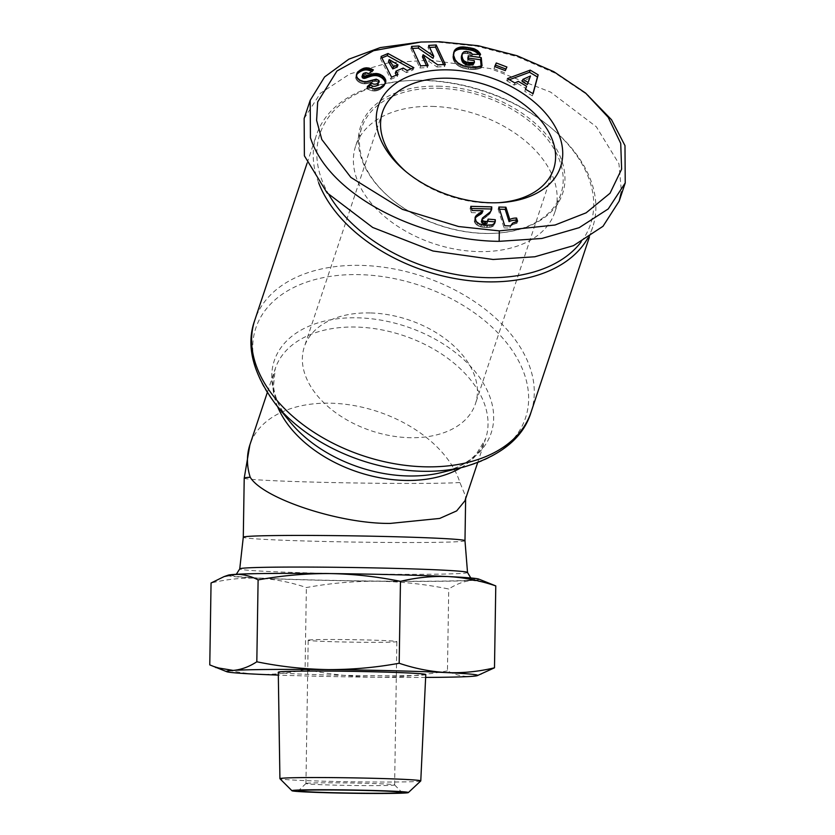 <?xml version="1.0" encoding="UTF-8"?>
<svg xmlns="http://www.w3.org/2000/svg" width="835" height="835" viewBox="0 0 835 835"><rect width="100%" height="100%" fill="white"/><g stroke="black" fill="none" stroke-linecap="round" stroke-linejoin="round"><path stroke-width="0.63" stroke-dasharray="4.17 3.13" d="M304.149 118.486L320.337 93.29L349.875 73.918L388.505 62.802L430.223 60.11L490.322 68.574L550.651 92.121L596.336 126.795L618.954 163.764L621.417 191.82M416.728 42.261L436.267 41.969L476.754 46.165L517.147 56.634L555.359 73.261L588.748 95.712M318.646 182.792A145.593 94.491 -161.6 0 1 316.423 135.124A145.593 94.491 -161.6 0 1 407.939 80.651A145.593 94.491 -161.6 0 1 422.792 80.431A145.593 94.491 -161.6 0 1 552.123 128.673A145.593 94.491 -161.6 0 1 592.693 227.141A145.593 94.491 -161.6 0 1 587.798 238.132M329.053 194.962A142.639 92.57 -161.6 0 1 409.599 80.557A142.639 92.57 -161.6 0 1 424.149 80.337A142.639 92.57 -161.6 0 1 550.849 127.598A142.639 92.57 -161.6 0 1 581.087 241.983M438.417 88.27A104.949 68.105 -161.6 0 1 560.88 194.023A104.949 68.105 -161.6 0 1 494.915 233.289A104.949 68.105 -161.6 0 1 484.216 233.445A104.949 68.105 -161.6 0 1 390.989 198.678A104.949 68.105 -161.6 0 1 361.743 127.692A104.949 68.105 -161.6 0 1 438.417 88.27M432.373 106.41A104.949 68.105 -161.6 0 1 554.847 212.163A104.949 68.105 -161.6 0 1 478.173 251.585A104.949 68.105 -161.6 0 1 355.7 145.833A104.949 68.105 -161.6 0 1 432.373 106.41M464.938 500.802L465.669 496.491L459.918 482.526A110.857 71.946 18.4 0 0 330.869 403.201A110.857 71.946 18.4 0 0 249.884 444.846M438.448 86.182A106.421 69.065 -161.6 0 1 560.911 158.306A106.421 69.065 -161.6 0 1 495.75 233.236A106.421 69.065 -161.6 0 1 484.895 233.403A106.421 69.065 -161.6 0 1 390.352 198.135A106.421 69.065 -161.6 0 1 362.046 122.63A106.421 69.065 -161.6 0 1 438.448 86.182M464.98 540.715L464.98 540.715A110.857 3.1 0.9 0 1 458.989 541.623A110.857 3.1 0.9 0 1 335.889 541.738A110.857 3.1 0.9 0 1 243.288 537.229L243.288 537.229M406.405 172.02A90.17 58.513 18.4 0 0 407.647 173.075A90.17 58.513 18.4 0 0 487.744 202.957A90.17 58.513 18.4 0 0 496.94 202.811A90.17 58.513 18.4 0 0 498.568 202.707M370.208 312.948A90.17 58.513 18.4 0 0 304.337 346.828A90.17 58.513 18.4 0 0 409.557 437.686A90.17 58.513 18.4 0 0 475.428 403.806A90.17 58.513 18.4 0 0 370.208 312.948M420.746 780.955A70.432 1.962 0.9 0 1 416.968 781.476A70.432 1.962 0.9 0 1 327.508 781.289A70.432 1.962 0.9 0 1 279.955 778.742M425.767 674.576A73.762 2.056 0.9 0 1 328.103 674.983A73.762 2.056 0.9 0 1 278.274 672.259M308.334 783.157A44.349 1.242 -179.1 0 0 305.954 783.491A44.349 1.242 -179.1 0 0 305.944 783.522A44.349 1.242 -179.1 0 0 335.9 785.161A44.349 1.242 -179.1 0 0 392.22 785.276A44.349 1.242 -179.1 0 0 394.621 784.91A44.349 1.242 -179.1 0 0 394.6 784.879A44.349 1.242 -179.1 0 0 364.655 783.272A44.349 1.242 -179.1 0 0 308.334 783.157M310.589 639.85A44.349 1.242 -179.1 0 0 308.188 640.215A44.349 1.242 -179.1 0 0 345.231 642.021A44.349 1.242 -179.1 0 0 394.475 641.969A44.349 1.242 -179.1 0 0 396.865 641.614A44.349 1.242 -179.1 0 0 359.833 639.808A44.349 1.242 -179.1 0 0 310.589 639.85M228.279 575.148A125.647 3.507 -179.1 0 0 258.829 578.206A125.647 3.507 -179.1 0 0 377.66 581.212A125.647 3.507 -179.1 0 0 472.359 580.388A125.647 3.507 -179.1 0 0 478.789 579.083M489.853 583.289L472.359 580.388C464.448 581.066 456.568 583.936 448.729 589.009C425.286 584.208 401.593 581.609 377.66 581.212C353.716 581.118 329.961 583.237 306.372 587.548C290.695 582.245 274.851 579.125 258.829 578.206C242.797 577.601 226.87 579.198 211.057 582.997M407.23 70.505L406.52 72.645L413.148 69.827L413.857 67.687M413.148 69.827L411.269 68.794M381.877 57.949L380.416 58.575L381.125 56.436M380.416 58.575L390.832 79.304L391.542 77.175M390.832 79.304L397.303 76.559L398.013 74.419M397.303 76.559L396.427 75.098M395.299 73.25L402.501 70.192L403.211 68.063M402.501 70.192L406.52 72.645M453.603 52.96L453.969 51.582M453.259 53.722L453.729 52.386M453.019 54.526L453.593 53.252M452.883 55.381L453.53 54.15M452.82 56.289L452.862 57.25L453.582 55.12M452.862 57.25L453.582 55.194M452.873 57.333L453.029 58.304L453.739 56.164M453.029 58.304L453.259 59.243L453.979 57.114M453.259 59.243L453.572 60.162L454.282 58.022M453.572 60.162L453.989 61.049L454.699 58.92M453.989 61.049L454.49 61.926L455.2 59.786M454.49 61.926L455.075 62.771L455.785 60.642M455.075 62.771L456.119 61.059M455.409 63.199L456.181 64.065L456.902 61.926M456.181 64.065L457.037 64.859L457.747 62.729M457.037 64.859L457.987 65.6L458.697 63.46M457.987 65.6L459.02 66.278L459.73 64.138M459.02 66.278L460.148 66.883L460.857 64.754M460.148 66.883L461.254 64.942M460.544 67.071L461.598 67.531L462.319 65.401M461.598 67.531L462.757 67.948L463.467 65.819M462.757 67.948L463.978 68.303L464.688 66.174M463.978 68.303L465.304 68.637L466.014 66.497M465.304 68.637L466.692 68.919L467.402 66.779M466.692 68.919L468.174 69.148L468.894 67.009M468.174 69.148L469.437 67.082M468.727 69.221L470.126 69.368L470.836 67.238M470.126 69.368L471.451 69.472L472.161 67.343M471.451 69.472L472.693 69.514L473.403 67.374M472.693 69.514L473.862 69.503L474.572 67.374M473.862 69.503L474.948 69.43L475.658 67.301M474.948 69.43L475.752 69.347L476.461 67.207M475.752 69.347L476.764 69.18L477.474 67.05M476.764 69.18L477.839 68.961L478.559 66.831M477.839 68.961L478.966 68.679L479.676 66.539M478.966 68.679L480.125 68.334L480.835 66.195M480.125 68.334L481.325 67.917L482.035 65.788M481.325 67.917L481.148 66.09M468.435 58.074L467.517 57.949L468.226 55.82M467.517 57.949L467.892 61.936L468.602 59.807M467.892 61.936L473.529 62.719L474.238 60.579M473.529 62.719L473.706 64.525M461.651 55.465L462.757 52.688M462.047 54.818L463.279 52.167M462.569 54.306L464.093 51.718M463.383 53.847L464.396 53.565L465.105 51.426M464.396 53.565L465.544 53.482L466.254 51.342M465.544 53.482L466.859 53.565L467.569 51.436M466.859 53.565L467.621 53.701L468.331 51.561M467.621 53.701L468.894 54.066L469.604 51.927M468.894 54.066L469.99 54.567L470.7 52.438M469.99 54.567L471.034 52.647M470.324 54.786L471.19 55.548L471.911 53.419M471.19 55.548L471.838 56.467L472.547 54.327M471.838 56.467L479.874 56.571L480.584 54.442M479.874 56.571L479.885 54.432M479.447 55.736L478.966 54.421M525.476 89.22L524.766 91.359L532.386 95.858L533.095 93.729M532.386 95.858L532.97 93.656M509.392 79.722L506.73 80.703L507.44 78.563M506.73 80.703L514.172 85.097L514.882 82.968M514.172 85.097L517.606 83.51L518.316 81.381M517.606 83.51L525.883 88.406M525.549 89.272L524.766 91.359M505.3 70.61L506.897 67.009M494.873 66.664L493.965 68.721L494.675 66.581M493.965 68.721L504.59 72.749M428.689 45.414L427.979 47.543L433.01 58.314M412.48 48.44L410.82 48.545L411.53 46.405M410.82 48.545L419.901 67.99L420.61 65.861M419.901 67.99L427.405 67.562L428.115 65.422M427.405 67.562L426.455 65.516M422.416 56.874L437.06 66.998L437.77 64.869M437.06 66.998L444.585 66.56L445.295 64.431M444.585 66.56L443.635 64.525M429.649 47.449L427.979 47.543M356.336 75.108L356.733 73.605M356.023 75.745L356.524 74.263M355.814 76.392L356.42 75.15M355.71 77.279L355.793 78.146L356.503 76.016M355.793 78.146L356.086 78.991L356.795 76.851M356.086 78.991L356.952 77.164M356.242 79.294L356.806 80.202L357.516 78.072M356.806 80.202L357.547 81.037L358.257 78.907M357.547 81.037L358.476 81.799L359.186 79.669M358.476 81.799L359.3 82.341L360.01 80.212M359.3 82.341L360.438 82.926L361.148 80.797M360.438 82.926L361.607 83.364L362.317 81.225M361.607 83.364L362.828 83.636L363.549 81.506M362.828 83.636L364.102 83.782L364.811 81.653M364.102 83.782L364.832 83.803L365.542 81.663M364.832 83.803L365.813 83.75L366.523 81.611M365.813 83.75L366.857 83.615L367.567 81.486M366.857 83.615L367.953 83.396L368.673 81.256M367.953 83.396L369.122 83.103L369.832 80.974M369.122 83.103L370.333 82.728L371.053 80.588M370.333 82.728L372.483 81.945L373.203 79.816M372.483 81.945L373.736 81.569L374.445 79.429M373.736 81.569L374.738 81.36L375.447 79.221M374.738 81.36L375.531 81.308L376.241 79.179M375.531 81.308L376.512 81.475L377.222 79.335M376.512 81.475L377.723 82.091L378.432 79.951M377.723 82.091L378.234 82.623L378.944 80.484M378.234 82.623L378.558 83.531L379.278 81.392M368.35 87.122L366.607 88.708L367.317 86.569M366.607 88.708L371.116 90.514L371.825 88.374M371.116 90.514L372.347 90.785L373.057 88.656M372.347 90.785L373.6 90.963L374.31 88.834M373.6 90.963L374.654 91.005L375.374 88.865M374.654 91.005L375.604 90.921L376.314 88.781M375.604 90.921L376.575 90.744L377.284 88.614M376.575 90.744L377.566 90.472L378.276 88.343M377.566 90.472L378.558 90.086L379.267 87.957M378.558 90.086L379.581 89.616L380.29 87.477M379.581 89.616L380.624 89.032L381.334 86.892M380.624 89.032L382.378 86.203M381.658 88.343L382.597 86.057M381.877 88.186L383.432 85.389M382.722 87.529L384.152 84.732M383.432 86.871L384.737 84.074M384.027 86.203L385.185 83.396M384.476 85.535L385.519 82.717M384.799 84.846L385.582 82.561M384.872 84.69L385.342 83.072M362.119 76.215L363.538 73.365M362.828 75.505L363.883 73.167M363.162 75.296L364.164 74.889L364.874 72.76M364.164 74.889L365.219 74.774L365.928 72.645M365.219 74.774L366.377 72.687M365.667 74.816L366.857 75.129L367.567 73M366.857 75.129L368.151 75.745L368.861 73.605M368.151 75.745L372.702 72.05L373.412 69.921M372.702 72.05L371.867 71.173M491.043 210.869L490.208 213.238L488.172 215.42L481.722 220.21L482.432 218.071M481.722 220.21L481.294 221.285M481.805 220.085L482.515 217.945M482.453 219.469L483.162 217.33M483.444 218.697L484.154 216.557M485.96 217.069L486.669 214.939M487.149 216.213L487.87 214.073M488.172 215.42L488.882 213.29M489.018 214.647L489.727 212.507M489.707 213.917L490.416 211.787M490.208 213.238L490.917 211.109M490.656 212.309L491.377 210.169M491.001 211.245L491.314 210.295M471.472 208.499L470.074 208.468L470.783 206.339M470.074 208.468L471.389 212.633L472.099 210.504M471.389 212.633L482.296 212.915M474.99 218.373L475.052 217.831M474.781 218.655L475.094 217.476M474.384 219.605L474.969 218.561M474.259 220.69L474.468 221.839L475.178 219.709M474.468 221.839L474.739 222.538L475.449 220.398M474.739 222.538L475.459 223.665L476.18 221.525M475.459 223.665L476.514 224.719L477.234 222.59M476.514 224.719L477.296 225.283L478.006 223.154M477.296 225.283L478.737 226.087L479.447 223.947M478.737 226.087L480.334 226.682L481.054 224.552M480.334 226.682L481.148 226.911L481.858 224.772M481.148 226.911L482.651 227.183L483.361 225.043M482.651 227.183L484.342 227.35L485.052 225.22M484.342 227.35L486.283 227.454L486.993 225.325M486.283 227.454L487.233 227.464L487.943 225.325M487.233 227.464L488.976 227.412L489.686 225.283M488.976 227.412L490.437 227.235L491.147 225.095M490.437 227.235L491.606 226.953L492.316 224.824M491.606 226.953L493.026 224.542M492.316 226.682L493.401 226.014L494.111 223.884M493.401 226.014L495.218 222.12M494.508 224.25L494.633 223.289M487.849 221.275L488.162 219.104M487.452 221.244L488.172 219.146M487.463 221.275L487.421 222.569M499.528 209.209L498.13 209.178L498.839 207.038M498.13 209.178L504.037 227.903L504.747 225.774M504.037 227.903L509.82 228.049L510.529 225.909M509.82 228.049L510.582 225.774M509.872 227.903L511.083 224.751M510.362 226.88L511.792 223.863M511.083 225.993L512.711 223.081M512.001 225.22L513.473 222.601M512.763 224.73L513.911 224.218L514.631 222.079M513.911 224.218L515.279 223.738L515.988 221.609M515.279 223.738L516.886 223.331L517.596 221.191M516.886 223.331L516.312 221.525M481.419 674.221L470.856 676.423C462.945 676.778 455.138 674.941 447.445 670.891L448.729 589.009M447.445 670.891C423.856 675.212 400.09 677.321 376.147 677.237C352.213 676.83 328.531 674.231 305.088 669.44L306.372 587.548M305.088 669.44C289.265 673.24 273.348 674.837 257.316 674.231C241.294 673.313 225.44 670.192 209.773 664.89M397.262 66.988L388.494 61.654M529.797 78.104L522.199 81.496M425.641 677.415A125.647 3.507 0.9 0 1 376.147 677.237A125.647 3.507 0.9 0 1 278.316 675.097M531.091 412.104A145.593 94.491 18.4 0 0 361.19 265.394A145.593 94.491 18.4 0 0 254.821 320.087M463.957 466.974A142.138 92.247 18.4 0 0 518.107 360A142.138 92.247 18.4 0 0 359.655 274.642A142.138 92.247 18.4 0 0 275.654 404.255M461.003 467.704A110.857 71.946 18.4 0 0 485.594 438.772L476.597 453.687C468.832 462.173 457.183 468.435 441.642 472.495A114.322 74.19 18.4 0 0 485.198 386.459A114.322 74.19 18.4 0 0 357.756 317.811A114.322 74.19 18.4 0 0 290.194 422.051C280.195 409.484 274.632 397.491 273.504 386.052L275.237 368.705A110.857 71.946 18.4 0 0 277.575 406.603M477.599 462.799L485.594 438.772A110.857 71.946 18.4 0 0 356.232 327.059A110.857 71.946 18.4 0 0 275.237 368.705L267.242 392.732M467.527 572.486A113.915 3.183 0.9 0 1 461.379 573.426A113.915 3.183 0.9 0 1 334.731 573.541A113.915 3.183 0.9 0 1 239.739 568.906M468.226 580.283A121.273 3.382 0.9 0 1 314.2 579.97A121.273 3.382 0.9 0 1 238.831 574.49A121.273 3.382 0.9 0 1 392.857 574.804A121.273 3.382 0.9 0 1 468.226 580.283M459.918 482.526A110.857 3.1 0.9 0 1 319.106 482.244A110.857 3.1 0.9 0 1 244.217 478.142M371.617 82.268L372.327 80.129M373.715 90.973L374.424 88.834M484.853 217.789L485.563 215.649M589.374 237.13L592.693 227.141M550.849 127.598L552.123 128.673M560.88 194.023L554.847 212.163M494.915 233.289L495.75 233.236M465.638 498.704L465.669 496.491M236.315 574.282L234.823 574.929L239.426 574.47C268.567 572.862 338.592 573.415 396.813 574.908C440.483 575.931 472.474 578.039 472.255 578.655L470.783 577.966M407.647 173.075L405.111 170.935M382.524 112.099L304.337 346.828M305.954 783.491L298.46 790.755M305.944 783.522L308.188 640.215M307.103 163.107L316.423 135.124M409.599 80.557L407.939 80.651M361.743 127.692L355.7 145.833M390.989 198.678L390.352 198.135M496.94 202.811L500.248 202.623M553.615 169.077L475.428 403.806M394.6 784.879L401.875 792.373M394.621 784.91L396.865 641.614"/><path stroke-width="1.25" d="M621.417 191.82L619.184 201.099L603.006 226.295L573.457 245.667L534.828 256.773L493.12 259.476L433.01 251.011L372.692 227.464L327.007 192.791L304.389 155.821L304.149 118.486L310.192 100.346L324.606 76.935L348.832 59.181L380.238 47.595L420.871 42.032L439.648 41.75L478.34 45.737L517.063 55.736L553.782 71.674L585.565 93.04L608.193 117.276L620.718 143.37L621.626 169.181L610.02 193.261L586.128 212.831L555.056 225.012L499.32 230.888L458.561 226.525L402.439 209.366L350.867 177.406L321.809 139.508L316.601 120.355L317.676 101.954L336.954 71.006L373.579 50.705L420.871 42.032M585.565 93.04L611.512 119.729L624.987 145.634L625.227 182.959L608.235 208.938L579.177 227.673L541.852 238.476L499.153 241.336C423.408 240.877 329.387 197.394 310.432 137.681L310.192 100.346M587.798 238.132A145.593 94.491 -161.6 0 1 486.335 281.833A145.593 94.491 -161.6 0 1 318.646 182.792M581.087 241.983A142.639 92.57 -161.6 0 1 486.398 277.658A142.639 92.57 -161.6 0 1 329.053 194.962M465.638 498.704L464.98 540.715A110.857 3.1 0.9 0 1 464.98 540.715A110.857 3.1 0.9 0 0 372.233 536.206A110.857 3.1 0.9 0 0 249.279 536.321A110.857 3.1 0.9 0 0 243.288 537.229L244.217 478.142L249.884 444.846A110.857 71.946 18.4 0 0 250.208 477.223C262.952 498.652 339.991 524.046 390.289 523.409L439.68 518.441L456.661 510.905L464.938 500.802L477.599 462.799M490.448 202.769A96.077 62.354 -161.6 0 1 405.111 170.935A96.077 62.354 -161.6 0 1 379.549 102.768A96.077 62.354 -161.6 0 1 448.52 69.869A96.077 62.354 -161.6 0 1 559.074 134.978A96.077 62.354 -161.6 0 1 500.248 202.623A96.077 62.354 -161.6 0 1 490.448 202.769M498.568 202.707A90.17 58.513 18.4 0 0 553.615 169.077A90.17 58.513 18.4 0 0 448.395 78.219A90.17 58.513 18.4 0 0 382.524 112.099A90.17 58.513 18.4 0 0 406.405 172.02M291.958 790.735L279.955 778.742A70.432 1.962 0.9 0 1 279.923 778.69L278.274 672.259A73.762 2.056 0.9 0 1 375.938 671.841A73.762 2.056 0.9 0 1 425.767 674.576L420.777 780.902A70.432 1.962 0.9 0 1 420.746 780.955L408.367 792.561A58.241 1.628 0.9 0 1 405.246 793A58.241 1.628 0.9 0 1 341.411 793.073A58.241 1.628 0.9 0 1 291.958 790.735A58.241 1.628 0.9 0 1 295.079 790.213A58.241 1.628 0.9 0 1 360.574 790.171A58.241 1.628 0.9 0 1 408.367 792.561M279.923 778.69A70.432 1.962 0.9 0 1 283.733 778.105A70.432 1.962 0.9 0 1 373.193 778.293A70.432 1.962 0.9 0 1 420.777 780.902M333.384 792.707A51.739 1.44 0.9 0 1 298.46 790.755A51.739 1.44 0.9 0 1 366.941 790.505A51.739 1.44 0.9 0 1 401.875 792.373A51.739 1.44 0.9 0 1 333.384 792.707M448.228 576.567A125.647 3.507 -179.1 0 0 329.397 573.561A125.647 3.507 -179.1 0 0 234.698 574.386A125.647 3.507 -179.1 0 0 228.279 575.148L224.135 576.578L234.698 574.386C242.599 574.021 250.406 575.858 258.109 579.908C281.698 575.586 305.453 573.478 329.397 573.561C353.33 573.969 377.023 576.567 400.466 581.358C416.279 577.559 432.206 575.962 448.228 576.567C464.26 577.486 480.104 580.607 495.781 585.909L478.789 579.083A125.647 3.507 -179.1 0 0 448.228 576.567M388.024 53.503L413.857 67.687L407.23 70.505L403.211 68.063L396.009 71.121L398.013 74.419L391.542 77.175L381.125 56.436L388.024 53.503L387.315 55.642L381.877 57.949M463.195 46.906L474.196 48.774L477.568 50.632L480.156 53.597L480.584 54.442L472.547 54.327L470.7 52.438L466.254 51.342L464.093 51.718L462.36 53.336L462.016 56.122L462.861 59.264L464.124 60.903L467.349 62.562L474.416 62.395L474.238 60.579L468.602 59.807L468.226 55.82L481.252 57.615L482.035 65.788L474.572 67.374L467.402 66.779L462.319 65.401L457.747 62.729L455.2 59.786L453.582 55.194L454.313 50.831L456.223 48.67L459.97 47.157L463.195 46.906L462.486 49.046L461.296 49.056L462.005 46.917M538.158 74.826L533.095 93.729L525.476 89.22L526.593 86.266L518.316 81.381L514.882 82.968L507.44 78.563L530.215 70.13L538.158 74.826L537.448 76.956L529.505 72.269L530.215 70.13M496.272 62.98L506.897 67.009L505.3 70.61L494.675 66.581L496.272 62.98L494.873 66.664M418.972 45.977L433.72 56.175L428.689 45.414L436.214 44.975L445.295 64.431L437.77 64.869L423.126 54.734L428.115 65.422L420.61 65.861L411.53 46.405L418.972 45.977L418.262 48.106L433.01 58.314L433.72 56.175M358.111 71.674L363.976 68.167L368.809 68.021L373.412 69.921L368.861 73.605L365.928 72.645L363.538 73.365L362.661 74.68L363.392 75.87L365.542 76.194L372.848 73.804L376.606 73.501L379.831 74.231L383.411 76.434L385.697 79.951L385.582 82.561L384.152 84.732L380.29 87.477L374.31 88.834L367.317 86.569L371.418 82.863C373.381 84.565 375.646 84.638 378.213 83.093L379.267 81.673L378.944 80.484L376.241 79.179L366.523 81.611L363.549 81.506L360.01 80.212L357.516 78.072L356.503 76.016L357.505 72.332M483.381 221.16L487.181 221.588L488.162 219.104L495.301 219.709L494.863 223.029L492.316 224.824L485.052 225.22L479.447 223.947L476.18 221.525L475.094 217.476L476.827 215.033L483.006 210.775L472.099 210.504L470.783 206.339L491.742 206.861L491.711 209.115L490.416 211.787L482.432 218.071L482.077 219.699L483.381 221.16L482.672 223.3L484.185 223.863L484.895 221.734M505.916 207.226L509.788 219.49A14.8 9.602 -161.6 0 1 516.604 218.039L517.596 221.191L512.711 223.081L510.529 225.909L504.747 225.774L498.839 207.038L505.916 207.226L505.206 209.355L509.079 221.63A14.8 9.602 -161.6 0 1 515.894 220.179L516.604 218.039M278.316 675.097A125.647 3.507 0.9 0 1 257.316 674.231A125.647 3.507 0.9 0 1 226.765 671.716L209.773 664.89L211.057 582.997L224.135 576.578M411.269 68.794L387.315 55.642M396.427 75.098L395.299 73.25L396.009 71.121M465.899 47.084L465.189 49.213L463.78 49.098L464.49 46.969M463.78 49.098L462.486 49.046M461.296 49.056L460.221 49.14L460.93 47.011M460.221 49.14L459.26 49.286L459.97 47.157M459.26 49.286L458.269 49.526L458.979 47.397M458.269 49.526L457.256 49.881L457.966 47.741M457.256 49.881L456.327 50.309L457.037 48.169M456.327 50.309L455.513 50.81L456.223 48.67M455.513 50.81L454.804 51.394L455.513 49.255M454.804 51.394L454.198 52.052L454.908 49.923M454.198 52.052L454.741 50.131M453.666 52.762L454.313 50.831M454.031 52.261L453.645 52.887M481.148 66.09L480.542 59.755L481.252 57.615M480.542 59.755L468.435 58.074M473.758 62.573L473.048 64.702L474.416 62.395M473.048 64.702L471.9 64.953L472.61 62.823M471.9 64.953L470.867 65.088L471.577 62.959M470.867 65.088L471.42 62.969M470.7 65.099L469.479 65.12L470.188 62.99M469.479 65.12L468.184 65.015L468.894 62.876M468.184 65.015L468.717 62.855M468.007 64.984L466.64 64.702L467.349 62.562M466.64 64.702L465.429 64.274L466.139 62.134M465.429 64.274L464.354 63.721L465.064 61.592M464.354 63.721L463.415 63.032L464.124 60.903M463.415 63.032L463.957 60.736M463.237 62.865L462.632 62.176L463.352 60.047M462.632 62.176L462.152 61.404L462.861 59.264M462.152 61.404L462.475 58.367M461.765 60.496L462.204 57.344M461.494 59.483L462.026 56.227M461.317 58.367L462.016 56.122M461.306 58.252L461.995 55.047M461.285 57.177L462.12 54.129M461.411 56.258L462.36 53.336M479.885 54.432L480.156 53.597M478.966 54.421L479.551 52.678M478.518 54.411L478.862 51.822M478.152 53.962L477.38 53.2L478.09 51.06M477.38 53.2L476.858 52.772L477.568 50.632M476.858 52.772L475.835 52.062L476.555 49.923M475.835 52.062L474.718 51.446L475.428 49.317M474.718 51.446L473.487 50.904L474.196 48.774M473.487 50.904L473.904 48.66M473.195 50.789L472.192 50.476L472.902 48.336M472.192 50.476L471.034 50.183L471.744 48.044M471.034 50.183L469.74 49.902L470.449 47.762M469.74 49.902L468.268 49.63L468.978 47.491M468.268 49.63L466.65 49.39L467.36 47.261M466.65 49.39L465.189 49.213M532.97 93.656L537.448 76.956M529.505 72.269L509.392 79.722M525.549 89.272L526.593 86.266M505.989 69.065L495.562 65.12M412.48 48.44L418.262 48.106M426.455 65.516L422.416 56.874L423.126 54.734M443.635 64.525L435.505 47.104L436.214 44.975M435.505 47.104L429.649 47.449M359.728 70.338L359.019 72.468L358.142 73.146L358.852 71.017M358.142 73.146L357.401 73.814M356.472 74.712L357.046 72.979M378.944 82.404L379.267 81.673M378.234 84.533L377.503 85.222L378.213 83.093M377.503 85.222C374.936 86.767 372.671 86.694 370.709 85.003L371.418 82.863M370.709 85.003L368.35 87.122M385.342 83.072L385.801 81.705M385.102 83.521L385.833 80.828M385.123 82.968L385.697 79.951M384.987 82.091L385.373 79.054L384.664 81.172L384.163 80.264L384.872 78.125M384.163 80.264L383.495 79.388L384.204 77.258M383.495 79.388L382.701 78.573L383.411 76.434M382.701 78.573L381.731 77.801L382.44 75.672M381.731 77.801L382.106 75.432M381.397 77.561L380.29 76.904L381 74.774M380.29 76.904L379.121 76.371L379.831 74.231M379.121 76.371L377.869 75.954L378.579 73.824M377.869 75.954L377.107 75.787L377.817 73.657M377.107 75.787L375.896 75.63L376.606 73.501M375.896 75.63L374.633 75.609L375.343 73.48M374.633 75.609L373.329 75.724L374.038 73.595M373.329 75.724L373.704 73.647M372.995 75.776L372.139 75.943L372.848 73.804M372.139 75.943L371.199 76.183L371.919 74.044M371.199 76.183L370.176 76.486L370.886 74.346M370.176 76.486L369.06 76.851L369.769 74.712M369.06 76.851L367.849 77.269L368.559 75.14M367.849 77.269L366.022 77.968L366.732 75.839M366.022 77.968L364.832 78.323L365.542 76.194M364.832 78.323L363.987 78.407L364.707 76.277M363.987 78.407L364.582 76.267M363.872 78.407L362.682 77.999L363.392 75.87M362.682 77.999L363.058 75.568M362.348 77.697L362.661 74.68M361.952 76.82L362.828 74.075M371.867 71.173L372.462 69.389M371.554 71.424L370.51 70.923L371.22 68.783M370.51 70.923L369.279 70.464L369.988 68.324M369.279 70.464L368.089 70.15L368.809 68.021M368.089 70.15L366.92 69.952L367.63 67.823M366.92 69.952L365.793 69.91L366.502 67.781M365.793 69.91L365.239 69.942L365.949 67.802M365.239 69.942L364.258 70.077L364.968 67.948M364.258 70.077L363.267 70.307L363.976 68.167M363.267 70.307L362.286 70.641L362.995 68.512M362.286 70.641L361.305 71.069L362.014 68.94M361.305 71.069L360.302 71.612L361.012 69.472M360.302 71.612L359.332 72.248L360.042 70.109M485.709 221.807L484.999 223.937L484.185 223.863M482.004 219.156L481.367 221.828L482.16 222.945L482.87 220.805M481.367 221.828L482.077 219.699M491.314 210.295L491.711 209.115M491.742 206.861L491.032 209L491.116 210.138L491.825 208.009M491.116 210.138L491.043 210.869M491.032 209L471.472 208.499M482.599 211.13L481.889 213.269L483.006 210.775M481.889 213.269L480.97 213.99L481.68 211.85M480.97 213.99L480.021 214.595L480.73 212.466M480.021 214.595L478.643 215.42L479.353 213.28M478.643 215.42L479.102 213.416M478.392 215.555L477.14 216.369L477.85 214.24M477.14 216.369L476.117 217.163L476.827 215.033M476.117 217.163L475.313 217.925L476.023 215.795M475.052 217.831L475.491 216.526M494.633 223.289L495.364 221.014M494.654 223.143L495.301 219.709M494.591 221.839L487.849 221.275M487.703 221.254L488.131 220.43M486.993 223.394L487.181 221.588M486.471 223.717L484.999 223.937M509.079 221.63L509.788 219.49M499.528 209.209L505.206 209.355M516.312 221.525L515.894 220.179M215.701 667.509L233.184 670.411C241.096 669.733 248.976 666.862 256.815 661.79L258.109 579.908M256.815 661.79C280.268 666.591 303.95 669.19 327.884 669.597C351.827 669.68 375.593 667.562 399.182 663.251L400.466 581.358M399.182 663.251C414.849 668.553 430.703 671.674 446.725 672.592C462.757 673.208 478.674 671.601 494.487 667.802L495.781 585.909M494.487 667.802L477.276 675.651A125.647 3.507 0.9 0 1 470.856 676.423A125.647 3.507 0.9 0 1 425.641 677.415M392.763 68.898L397.262 66.988L397.982 64.848L389.204 59.525L388.494 61.654L392.763 68.898L393.473 66.758L397.982 64.848M522.908 79.367L522.199 81.496L527.376 84.554L530.507 75.975L522.908 79.367L528.085 82.425L530.507 75.975M226.765 671.716A125.647 3.507 0.9 0 1 233.184 670.411A125.647 3.507 0.9 0 1 327.884 669.597A125.647 3.507 0.9 0 1 446.725 672.592A125.647 3.507 0.9 0 1 477.276 675.651M389.204 59.525L393.473 66.758M527.376 84.554L528.085 82.425M275.654 404.255A142.138 92.247 18.4 0 0 421.685 471.264A142.138 92.247 18.4 0 0 463.957 466.974L441.642 472.495A114.322 74.19 18.4 0 1 407.647 475.95A114.322 74.19 18.4 0 1 290.194 422.051L275.654 404.255C252.587 373.172 245.647 345.116 254.821 320.087A145.593 94.491 18.4 0 0 424.723 466.807A145.593 94.491 18.4 0 0 531.091 412.104L589.374 237.13M499.32 230.888L499.153 241.336M277.575 406.603A110.857 71.946 18.4 0 0 404.61 480.417A110.857 71.946 18.4 0 0 461.003 467.704M243.288 537.229L239.739 568.906A113.915 3.183 0.9 0 1 245.887 567.977A113.915 3.183 0.9 0 1 372.233 567.863A113.915 3.183 0.9 0 1 467.527 572.486L470.783 577.966M244.217 478.142A110.857 3.1 0.9 0 1 250.208 477.223M366.544 77.77L367.254 75.63M480.887 214.042L481.597 211.902M619.184 201.099L625.227 182.959M464.98 540.704L467.527 572.486M239.739 568.906L236.315 574.282M254.821 320.087L307.103 163.107M531.091 412.104C523.43 437.644 501.052 455.931 463.957 466.974M249.884 444.846L267.242 392.732"/></g></svg>
